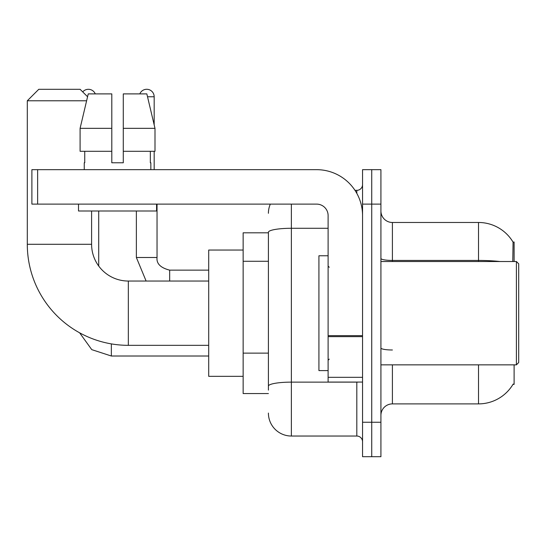 <?xml version="1.0" encoding="UTF-8"?>
<svg xmlns="http://www.w3.org/2000/svg" width="546" height="546" viewBox="0 0 546 546"><rect width="100%" height="100%" fill="white"/><g stroke="black" fill="none" stroke-linecap="round" stroke-linejoin="round"><path stroke-width="0.82" d="M514.107 261.52L514.107 242.001L513.063 242.144A40.186 40.186 0 0 0 478.514 222.481A40.186 40.186 0 0 1 512.981 242.001A40.186 40.186 0 0 0 478.514 222.481L392.403 222.481A11.48 11.48 0 0 1 380.924 211.002A11.48 11.48 0 0 0 392.403 222.481L392.403 261.52M514.107 364.851L514.107 384.37L512.981 384.37L513.179 384.029A40.186 40.186 0 0 1 478.514 403.89A40.186 40.186 0 0 0 512.981 384.37M268.407 232.814L243.147 232.814L243.147 393.557L268.407 393.557M380.924 415.37A11.48 11.48 0 0 1 392.403 403.89L478.514 403.89L478.514 364.851M371.737 422.256L371.737 456.702L380.924 456.702L380.924 422.256L371.737 422.256L371.737 456.702L362.551 456.702L362.551 422.256L371.737 422.256L371.737 204.115L371.737 422.256M362.551 422.256L362.551 169.669L371.737 169.669L371.737 204.115L371.737 169.669L380.924 169.669L380.924 422.256M512.783 261.52L513.063 242.144A40.186 40.186 0 0 0 478.514 222.481L478.514 260.435L392.403 260.435A11.48 1.993 0 0 1 380.924 258.442M268.407 390.11L268.407 232.275A22.959 3.986 180 0 1 291.373 228.283L328.112 228.283M291.373 204.115L291.373 436.036L356.811 436.036L356.811 382.07M354.982 190.336L356.811 190.336A5.74 5.74 0 0 0 362.551 184.596M362.551 441.775A5.74 5.74 0 0 0 356.811 436.036M268.407 213.295A22.959 22.959 0 0 1 270.325 204.115M291.373 436.036A22.959 22.959 0 0 1 268.407 413.069M123.287 162.776L111.8 162.776L123.287 162.776L111.8 162.776L123.287 162.776L123.287 93.892L146.84 93.892L154.996 128.337L154.996 151.297L123.287 151.297M139.817 93.892A7.46 7.46 0 0 1 154.17 96.765L154.17 124.836L154.996 128.337L123.287 128.337M208.702 345.331L128.337 345.331A101.037 101.037 0 0 1 27.3 244.294L27.3 100.778L38.78 89.298L80.112 89.298L87.572 96.751M128.337 345.331L128.337 281.04A36.739 36.739 0 0 1 91.598 244.294L91.598 211.002M86.609 100.778L27.3 100.778M243.147 250.041L208.702 250.041L208.702 376.33L243.147 376.33M82.719 91.905A7.46 7.46 0 0 1 95.27 93.892M98.717 266.032L98.717 211.002M136.37 211.002L136.37 257.5L157.036 257.5L157.036 204.115M154.17 151.297L154.17 169.669M362.551 382.07L328.112 382.07L328.112 335.647L362.551 335.647M362.551 215.595A45.925 45.925 0 0 0 316.632 169.669L37.633 169.669L37.633 204.115L316.632 204.115A11.48 11.48 0 0 1 328.112 215.595L328.112 335.647M37.633 204.115L31.893 204.115L31.893 169.669L37.633 169.669M111.8 128.337L111.8 151.297L111.8 128.337L80.091 128.337L88.247 93.892L111.8 93.892L111.8 162.776M84.248 162.776L84.746 162.776L84.248 162.776L84.248 169.669M150.839 162.776L150.341 162.776L150.839 162.776L150.839 169.669M150.341 151.297L150.341 162.776M84.746 162.776L84.746 151.297M78.508 204.115L78.508 211.002L156.579 211.002L156.579 204.115M111.8 151.297L80.091 151.297L80.091 128.337L88.247 93.892M154.996 128.337L146.84 93.892M516.407 261.52L518.7 263.814L518.7 362.551L516.407 364.851L516.407 261.52L380.924 261.52M328.112 255.781L318.925 255.781L318.925 370.591L328.112 370.591M268.407 261.281L243.147 261.281M268.407 353.125L243.147 353.125M392.403 364.851L392.403 403.89M500.047 261.52A40.186 6.975 180 0 0 478.514 260.435L478.514 261.52M380.924 204.115L362.551 204.115M392.403 349.986A11.48 1.993 -0 0 1 380.924 347.993M358.811 382.07A5.74 0.996 0 0 1 356.811 382.132L291.373 382.132A22.959 3.986 180 0 0 268.407 386.124M356.811 193.359L356.811 190.336M27.3 244.294L91.598 244.294M208.702 356.012L111.343 356.012L91.762 349.645L79.614 332.807L91.762 349.645L111.343 356.012L91.762 349.645L79.614 332.807L91.762 349.645L111.343 356.012L91.762 349.645L79.614 332.807L91.762 349.645L111.343 356.012L91.762 349.645L79.614 332.807L91.762 349.645L111.343 356.012L91.762 349.645L79.614 332.807L91.762 349.645L111.343 356.012L91.762 349.645L79.614 332.807L91.762 349.645L111.343 356.012L111.343 343.891M169.669 281.04L169.669 270.147C160.551 267.833 156.347 263.622 157.036 257.5C156.347 263.622 160.551 267.833 169.669 270.127C160.551 267.833 156.347 263.622 157.036 257.5C156.347 263.622 160.551 267.833 169.669 270.127C160.551 267.833 156.347 263.622 157.036 257.5C156.347 263.622 160.551 267.833 169.669 270.127C160.551 267.833 156.347 263.622 157.036 257.5C156.347 263.622 160.551 267.833 169.669 270.127C160.551 267.833 156.347 263.622 157.036 257.5C156.347 263.622 160.551 267.833 169.669 270.127C160.551 267.833 156.347 263.622 157.036 257.5C156.347 263.622 160.551 267.833 169.669 270.127L208.702 270.127M147.522 96.765L154.17 96.765M362.551 336.643L328.112 336.643M328.112 377.327L362.551 377.327M208.702 281.04L128.337 281.04M79.614 332.807L91.762 349.645L111.343 356.012M136.37 257.5L146.116 281.04L136.37 257.5M380.924 364.851L516.407 364.851M329.258 267.26L328.112 266.114M329.258 359.111L328.112 360.258"/></g></svg>
